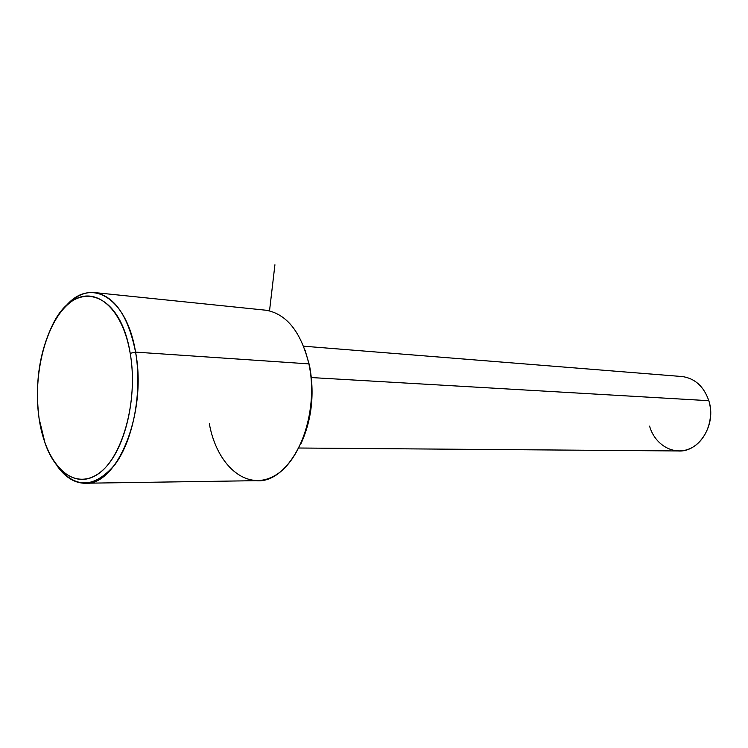 <?xml version="1.0" encoding="UTF-8"?>
<svg xmlns="http://www.w3.org/2000/svg" width="748" height="748" viewBox="0 0 748 748"><rect width="100%" height="100%" fill="white"/><g stroke="black" fill="none" stroke-linecap="round" stroke-linejoin="round"><path stroke-width="1.12" d="M303.585 346.193L682.485 376.571C695.107 378.507 703.887 386.548 708.814 400.694L311.411 377.562L708.814 400.694C716.836 424.471 699.006 452.774 677.931 450.96L298.92 448.015M649.591 426.136C654.752 444.583 673.022 455.569 689.095 448.978C705.252 442.676 714.761 419.74 708.814 400.694M309.466 365.314L305.044 350.073L309.466 365.314C314.796 393.457 311.888 419.778 300.733 444.265C311.888 419.778 314.796 393.457 309.466 365.314M209.347 423.798C216.714 464.863 245.615 490.922 273.16 476.495C300.846 462.76 318.695 408.389 308.896 363.883L135.566 352.121C128.319 316.516 115.024 296.704 95.669 292.683C84.702 291.374 74.473 296.208 64.983 307.185C89.423 276.264 126.543 295.946 135.566 352.121L308.896 363.883C321.892 418.609 290.495 484.377 255.994 480.684L84.01 483.245C116.632 487.603 147.468 413.541 135.566 352.121L130.199 353.327C138.726 401.33 121.793 460.235 96.427 475.064C71.182 490.632 45.319 462.591 39.102 418.581C32.557 374.757 45.787 322.369 69.218 303.295C92.49 283.557 122.046 305.081 130.199 353.327C120.11 289.214 74.211 278.153 52.276 325.52C39.148 353.206 34.763 384.229 39.102 418.581L45.076 443.237C56.801 476.887 82.28 490.062 103.776 469.258C125.355 448.856 137.707 396.103 130.199 353.327L135.566 352.121C142.41 391.269 133.527 439.347 115.285 464.143C94.641 488.491 75.277 489.117 57.203 466.023C64.936 476.925 73.865 482.666 84.01 483.245M95.669 292.683L266.41 310.27C286.849 314.216 301.005 332.084 308.896 363.883M269.523 310.859L274.927 264.755"/></g></svg>
